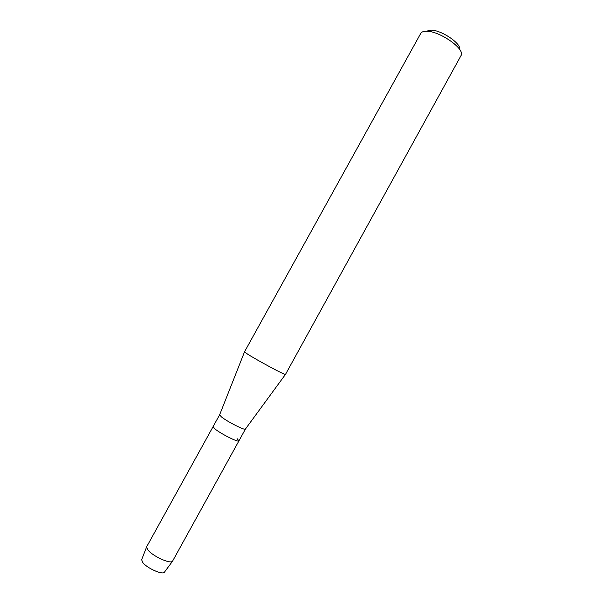 <?xml version="1.0" encoding="UTF-8"?>
<svg xmlns="http://www.w3.org/2000/svg" width="603" height="603" viewBox="0 0 603 603"><rect width="100%" height="100%" fill="white"/><g stroke="black" fill="none" stroke-linecap="round" stroke-linejoin="round"><path stroke-width="0.9" d="M141.637 559.727L142.677 562.395C146.612 567.981 162.373 575.126 164.363 572.277L164.574 571.998C163.473 575.526 146.808 568.26 142.677 562.395L141.637 559.727L146.763 546.597L219.643 414.789M245.444 429.027L245.361 429.148C244.584 430.467 226.901 421.429 221.376 416.869L219.62 414.826M237.047 438.585L238.924 440.883C238.735 442.813 220.404 433.64 214.789 428.778L213.093 426.623L214.789 428.778C220.404 433.64 238.735 442.813 238.924 440.883L245.429 429.072M285.46 374.455L285.415 374.478C285.196 375.33 257.059 360.21 247.675 354.18L244.509 351.843L420.864 33.18C421.776 31.899 423.585 31.258 426.306 31.25C439.21 30.685 465.275 48.903 461.129 55.408L285.46 374.455M459.69 49.514C461.476 43.522 440.899 29.698 430.715 30.15L426.773 31.137M238.924 440.883L172.533 561.22C170.4 564.318 152.423 556.079 147.863 549.861L146.642 546.921M245.361 429.148L285.415 374.478M219.59 414.924L244.509 351.896M164.363 572.277L172.533 561.22"/></g></svg>
